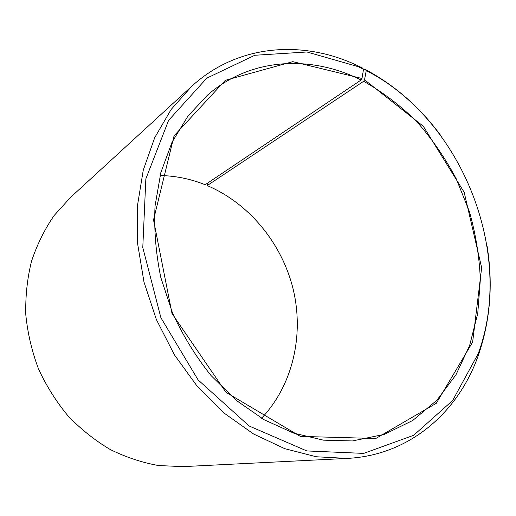 <?xml version="1.0" encoding="UTF-8"?>
<svg xmlns="http://www.w3.org/2000/svg" width="516" height="516" viewBox="0 0 516 516"><rect width="100%" height="100%" fill="white"/><g stroke="black" fill="none" stroke-linecap="round" stroke-linejoin="round"><path stroke-width="0.77" d="M363.348 70.37L364.947 69.273L366.237 70.608L364.541 79.793L363.645 81.289L207.213 185.573C249.576 203.646 282.071 243.707 293.211 289.373C304.098 335.065 292.985 384.994 261.56 418.237M363.645 81.289C382.93 92.241 400.713 105.774 416.999 121.886C432.227 139.21 445.327 158.225 456.292 178.923L469.341 211.405C475.726 233.916 479.39 256.665 480.332 279.64L477.758 313.412L469.618 345.539L455.925 374.874L436.852 400.248L412.774 420.469L384.336 434.375L352.454 440.948L323.409 440.154L293.668 433.124L264.269 419.811L236.354 400.442L211.057 375.564C195.79 356.524 182.928 335.645 172.479 312.909L160.837 277.576C155.832 253.369 153.897 229.497 155.045 205.961L160.869 172.486L172.047 142.21L187.94 116.106L207.774 94.873C250.989 57.353 311.142 54.902 361.103 80.006L205.162 184.728C190.636 178.904 175.608 175.833 160.089 175.524M207.213 185.573L207.464 183.18M487.149 246.448C493.225 284.639 490.245 321.042 478.216 355.659C458.298 412.161 409.659 455.351 347.21 458.408L183.122 466.625L158.618 465.555C142.1 462.607 125.962 457.26 110.211 449.507C94.925 440.425 80.889 429.248 68.106 415.986C56.263 401.687 46.401 386 38.507 368.921C31.895 351.306 27.658 333.259 25.8 314.792C25.342 296.371 27.245 278.537 31.515 261.277C37.062 244.623 44.589 229.375 54.103 215.553L70.55 197.364L191.662 86.346C237.702 44.041 302.608 39.764 356.814 65.274L362.213 67.873L363.535 69.228L361.98 78.503L361.103 80.006M364.947 69.273C394.624 85.082 419.921 107.205 440.825 135.631M347.21 458.408L316.276 456.763L284.703 448.643L253.569 433.988L224.034 413.045L197.28 386.374L174.421 354.853L156.412 319.623L143.99 282.065L137.611 243.655L137.424 205.878L143.261 170.145L154.703 137.695L171.106 109.515L191.662 86.346M366.237 70.608C461.897 119.428 515.245 253.395 478.209 353.699L452.655 400.481L413.69 435.291L363.67 453.396L306.801 450.932L249.176 426.023L198.138 379.957L160.902 317.753L142.784 247.551L145.847 178.871L168.597 120.357L206.787 78.148L254.814 55.264L306.955 51.987L358.207 66.661L363.535 69.228M364.541 79.793L423.359 126.323L464.155 192.249L481.654 267.727L472.637 342.069L436.291 403.293L375.777 438.503L300.338 436.388L225.956 392.295L172.022 313.573L153.529 219.913L174.066 135.811L225.344 80.322L292.83 61.656L361.98 78.503M358.207 66.661L356.814 65.274M478.209 353.699L478.216 355.659"/></g></svg>
